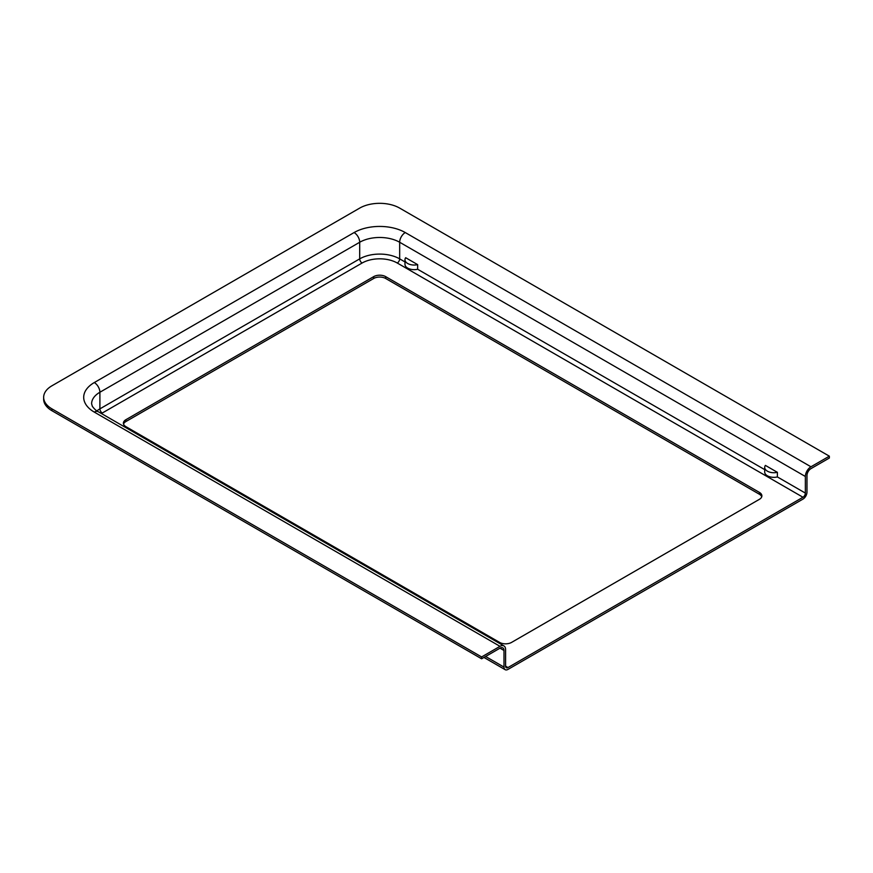<?xml version="1.0" encoding="UTF-8"?>
<svg xmlns="http://www.w3.org/2000/svg" width="873" height="873" viewBox="0 0 873 873"><rect width="100%" height="100%" fill="white"/><g stroke="black" fill="none" stroke-linecap="round" stroke-linejoin="round"><path stroke-width="1.31" d="M829.35 456.175L399.67 208.101A28.263 16.314 0 0 0 359.698 208.101L51.933 385.79A28.263 16.314 0 0 0 43.65 397.324A28.263 16.314 0 0 0 51.933 408.87L481.612 656.943L500 646.326L94.295 412.1A36.175 20.887 180 0 1 94.295 382.56L354.1 232.556A36.175 20.887 180 0 1 405.268 232.556L810.962 466.782L829.35 456.175L829.35 458.019L810.962 468.637A5.653 3.263 -60 0 0 806.968 475.556L806.968 492.176A5.653 3.263 120 0 1 802.974 499.094L507.988 669.405A5.653 3.263 120 0 1 505.161 669.678A5.653 3.263 120 0 1 503.994 667.092L503.994 650.472L500 648.17A5.653 3.263 -60 0 1 502.826 647.886A5.653 3.263 -60 0 1 503.994 650.472M810.962 466.782A7.912 4.572 120 0 0 805.364 476.483L399.67 242.258A28.263 16.314 0 0 0 359.698 242.258L99.893 392.25A28.263 16.314 0 0 0 91.61 403.784L92.363 406.349C94.404 409.077 96.368 410.856 98.256 411.707L503.95 645.933A7.912 4.572 120 0 0 500 646.326M777.385 472.326A9.188 5.303 180 0 1 764.704 467.426A9.188 5.303 180 0 1 765.403 465.407L777.385 472.326L777.385 476.942L805.364 493.092L805.364 476.483M805.364 493.092A3.394 1.953 -60 0 1 802.974 497.25L397.27 263.024A24.87 14.361 0 0 0 362.099 263.024L102.294 413.016A24.87 14.361 0 0 0 101.432 413.54M507.988 667.55A3.394 1.953 -60 0 1 506.296 667.725A3.394 1.953 -60 0 1 505.587 666.175L507.988 667.55L802.974 497.25M505.587 666.175L505.587 649.556A7.912 4.572 120 0 0 503.95 645.933M43.65 397.324L43.65 399.168A28.263 16.314 0 0 0 51.933 410.714L481.612 658.788L481.612 656.943M481.612 658.788L500 648.17M123.54 424.092A8.479 4.9 180 0 1 125.876 421.561L373.688 278.487A8.479 4.9 180 0 1 385.68 278.487L759.401 494.249A8.479 4.9 180 0 1 761.736 496.792M405.661 257.71L417.654 264.639L417.654 269.255A9.188 5.303 180 0 1 404.974 264.344L404.974 259.728A9.188 5.303 180 0 1 405.661 257.71M125.876 426.635L499.596 642.397A8.479 4.9 0 0 0 511.589 642.397L759.401 499.323A8.479 4.9 0 0 0 761.889 495.864A8.479 4.9 0 0 0 759.401 492.405L385.68 276.632A8.479 4.9 0 0 0 373.688 276.632L125.876 419.717A8.479 4.9 0 0 0 123.388 423.176A8.479 4.9 0 0 0 125.876 426.635M777.385 476.942A9.188 5.303 180 0 1 764.704 472.042L764.704 467.426M417.654 264.639A9.188 5.303 180 0 1 404.974 259.728M51.933 410.714L51.933 408.87M485.606 656.474L503.994 667.092M96.925 410.877A28.263 16.314 180 0 1 99.893 408.87L99.893 392.25A7.912 4.572 60 0 0 94.295 382.56M102.294 413.016A3.394 1.953 60 0 1 99.893 408.87L359.698 258.866L359.698 242.258A7.912 4.572 60 0 0 354.1 232.556M362.099 263.024A3.394 1.953 60 0 1 359.698 258.866A28.263 16.314 180 0 1 399.67 258.866L399.67 242.258A7.912 4.572 120 0 1 405.268 232.556M397.27 263.024A3.394 1.953 120 0 0 399.67 258.866L404.974 261.933M417.654 269.255L764.704 469.619M125.876 421.561L125.876 419.717M373.688 278.487L373.688 276.632M385.68 278.487L385.68 276.632M759.401 494.249L759.401 492.405M94.295 412.1A7.912 4.572 -60 0 1 98.256 411.707M483.948 657.434L505.161 669.678"/></g></svg>
